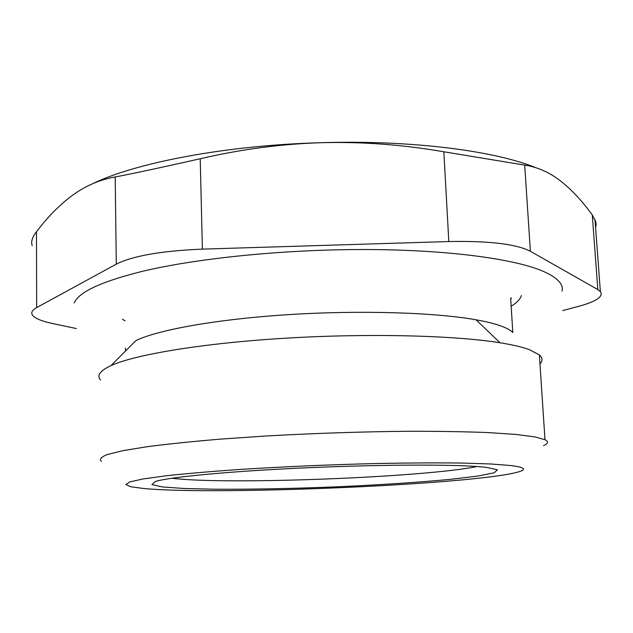 <?xml version="1.0" encoding="UTF-8"?>
<svg xmlns="http://www.w3.org/2000/svg" width="633" height="633" viewBox="0 0 633 633"><rect width="100%" height="100%" fill="white"/><g stroke="black" fill="none" stroke-linecap="round" stroke-linejoin="round"><path stroke-width="0.95" d="M122.422 319.285L125.033 320.781M511.155 306.261C516.829 302.78 520.231 299.219 521.363 295.587M511.377 298.016L510.712 299.164M76.403 328.559L52.879 323.598C41.485 321.184 34.641 318.296 32.338 314.925C30.851 312.473 32.291 310.035 36.667 307.598L36.477 231.749C32.228 237.264 30.803 241.861 32.212 245.564M562.761 310.55L577.913 306.538C596.207 301.609 603.692 296.616 600.369 291.552L597.837 289.59L530.383 251.269L524.702 165.118L443.836 151.778C402.865 144.68 362.218 141.642 321.896 142.678C281.59 143.905 241.031 149.253 200.226 158.733C163.725 167.009 128.048 174.637 115.19 176.955C99.919 179.661 85.819 185.675 72.906 195.004C59.977 204.483 47.831 216.731 36.477 231.749M443.836 151.778L448.821 241.545C488.977 240.769 516.164 244.006 530.383 251.269M448.821 241.545L202.378 249.125L200.226 158.733M115.19 176.955L116.298 264.135C132.859 255.843 161.557 250.842 202.378 249.125M116.298 264.135L36.667 307.598M74.211 302.962L74.583 302.194C79.813 291.536 102.53 281.218 142.726 271.256C197.868 258.082 285.95 249.22 367.449 249.529C448.995 249.853 515.183 259.008 543.581 271.462C557.546 277.729 563.702 284.288 562.057 291.125M100.56 380.053C96.469 375.583 99.959 370.772 111.02 365.605L135.889 340.601C158.147 329.793 217.341 319.111 289.044 314.593C360.707 310.075 435.362 312.48 476.071 319.8C487.331 321.817 496.169 324.08 502.57 326.588C507.381 328.48 510.799 330.45 512.817 332.499L510.641 298.064M477.005 466.513C424.806 477.417 224.818 485.1 171.947 478.231M543.565 445.64C548.225 443.567 548.7 441.589 544.989 439.706L534.972 436.912L515.919 434.436L488.217 432.584C465.69 431.69 439.713 431.255 410.303 431.263C363.255 431.666 315.076 433.249 265.749 436.01L220.324 439.136C192.329 441.486 168.077 443.994 147.568 446.645L123.087 450.625L107.365 454.502C101.138 456.979 99.159 459.265 101.422 461.354M511.163 465.572C523.333 467.138 526.482 469.013 520.603 471.213C485.171 484.031 219.334 495.718 143.438 488.486L130.746 486.745L125.872 484.53L129.805 481.895L143.232 478.928L166.313 475.755C186.324 473.595 210.362 471.522 238.419 469.544C284.027 466.64 331.13 464.606 379.721 463.435C410.255 462.889 437.522 462.763 461.504 463.047L491.01 463.997L511.163 465.572M111.02 365.605C135.027 354.575 202.441 343.228 285.38 338.204C368.264 333.172 454.494 335.395 500.007 342.769C512.619 344.803 522.383 347.082 529.299 349.614L539.379 354.923C542.623 357.882 542.829 360.889 539.973 363.943M486.097 467.312L477.725 466.568C446.162 464.211 371.65 464.693 298.721 468.151C225.728 471.593 168.386 477.25 155.196 481.547L151.928 484.593L162.325 486.935L184.219 488.494L215.07 489.222C251.712 489.404 292.153 488.613 336.392 486.84C379.452 484.933 420.059 482.275 452.025 479.173L478.303 475.984L494.231 472.772L497.419 469.789L486.097 467.312M595.59 227.429L596.144 224.85L595.843 221.969L592.29 214.959C582.043 200.796 571.354 189.378 560.213 180.706C549.104 172.192 537.267 166.993 524.702 165.118M92.402 183.815C135.818 162.618 226.875 145.131 321.896 142.678C411.6 139.972 494.69 150.789 535.993 167.753M592.29 214.959L597.837 289.59M125.453 351.093L125.405 348.063M544.989 439.706L539.379 354.923M476.071 319.8L500.007 342.769M594.996 219.509L600.369 291.552"/></g></svg>
